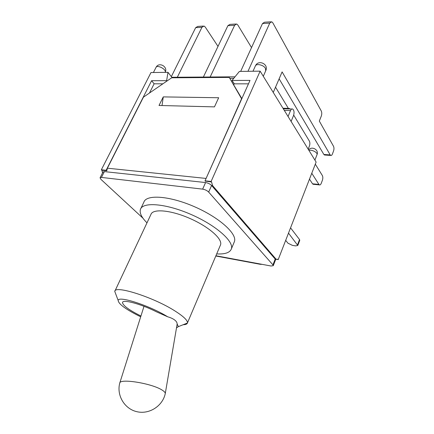 <?xml version="1.0" encoding="UTF-8"?>
<svg xmlns="http://www.w3.org/2000/svg" width="434" height="434" viewBox="0 0 434 434"><rect width="100%" height="100%" fill="white"/><g stroke="black" fill="none" stroke-linecap="round" stroke-linejoin="round"><path stroke-width="0.65" d="M161.849 389.916C164.345 391.414 165.473 392.683 165.24 393.719L165.24 393.725C162.587 406.045 149.263 414.665 136.884 411.698C124.46 408.92 116.453 395.314 119.746 383.097L119.746 383.097C119.703 378.236 151.482 383.298 161.849 389.916M140.936 316.012C128.952 309.995 122.811 305.493 122.507 302.493C122.697 299.064 140.811 303.903 156.517 311.84L167.703 316.798C170.692 317.666 173.009 318.73 174.652 319.988C176.28 321.236 177.11 322.554 177.132 323.948L177.115 324.252M183.17 324.719C185.654 324.692 187.07 324.127 187.407 323.026L187.412 323.01C187.862 320.531 183.669 316.489 174.848 310.89C153.321 297.127 114.581 284.894 114.766 291.42L118.178 300.474C118.194 295.408 149.898 305.65 167.703 316.798M177.132 323.948L178.363 326.639L176.497 327.876M140.687 316.804C126.039 309.561 118.536 304.115 118.178 300.474M115.764 294.095L116.176 295.18M114.977 290.959L150.913 214.488C152.659 208.537 170.47 209.969 189.533 218.297C208.618 226.553 222.734 239.009 220.564 244.771L220.298 245.394M146.99 222.837C141.576 217.434 139.385 212.958 140.426 209.4C142.65 201.702 165.788 203.432 190.846 214.374C215.931 225.23 234.197 241.505 231.36 248.937C229.89 252.691 225.002 254.346 216.691 253.906M140.876 208.456L143.866 202.184C146.204 194.264 169.358 195.739 194.307 206.644C219.284 217.45 237.371 233.899 234.431 241.564L234.089 242.389M142.987 218.221L100.905 179.334L100.059 177.794L101.437 177.414L202.645 189.137C205.092 189.56 207.099 190.542 208.667 192.083L211.591 185.492C210.034 183.94 208.032 182.958 205.591 182.551L104.393 171.598L103.004 172L100.102 177.707M273.263 265.684L275.519 259.895L275.205 259.076L272.937 264.881L273.263 265.684L271.071 266.015L215.91 255.745M288.496 233.134L297.8 245.481L295.7 245.899L292.424 245.373L287.948 243.192L285.686 240.365M297.8 245.481L299.769 240.311L299.536 239.552L290.552 227.845M262.207 264.366L260.297 264.311L259.852 263.926M208.667 192.083L272.937 264.881M212.584 185.606L211.591 185.492L275.205 259.076L276.105 259.234L212.584 185.606L211.548 181.976L205.244 181.07M293.693 115.124L309.317 140.985C310.017 142.45 310.05 144.159 309.399 146.106L308.183 149.177M287.878 108.896L289.326 108.397L289.961 108.95M311.775 173.258L318.914 184.439L312.534 183.81L313.57 184.32M315.306 164.166L322.332 175.499C322.972 176.817 322.994 178.417 322.386 180.3L321.225 183.354C320.688 184.645 320.07 185.155 319.375 184.889L318.914 184.439M309.491 179.133L312.534 183.81M205.363 180.056L241.575 98.73L229.277 77.42L171.669 77.794L143.437 97.156L107.388 168.191L106.802 170.774L101.838 170.242L101.35 169.781L150.989 72.543L167.996 72.326L171.821 77.274L234.989 76.823M171.821 77.274L172.222 77.789M229.879 78.31L233.79 78.288M270.838 21.819L264.474 22.221L262.499 23.544L269.758 23.094L271.717 21.765L272.845 22.866L321.252 110.958C321.914 112.466 321.936 114.164 321.312 116.052L319.321 121.081L333.507 146.263C334.115 147.625 334.12 149.22 333.534 151.048L332.411 153.999C331.923 155.182 331.359 155.665 330.719 155.437L330.203 154.905L323.862 154.471L324.914 155.036M247.977 71.306L269.758 23.094M273.257 92.458L282.111 71.908L330.203 154.905M235.743 24.027L229.922 24.391L227.893 25.677L234.642 25.264L236.66 23.968L237.837 25.026L251.525 47.599M288.366 108.375L275.525 87.191M210.159 77.002L234.642 25.264M203.079 26.083L197.736 26.42L195.663 27.668L201.956 27.277L204.018 26.024L205.244 27.038L218.004 46.395M177.327 77.236L201.956 27.277M279.127 78.831L323.862 154.471M171.332 76.639L195.663 27.668M203.372 77.051L227.893 25.677M240.669 71.398L262.499 23.544M248.476 83.838L234.306 83.833L232.027 80.447L239.411 71.415L260.134 71.154L316.12 162.072L278.199 259.624L277.543 259.505M163.271 96.896L218.676 97.742L214.456 106.878L159.018 105.473L163.271 96.896L162.018 105.549M229.277 77.42L241.852 98.616M278.199 259.624L277.89 259.266L276.105 259.234M101.838 170.242L102.565 172.868M234.306 83.833L233.725 84.549M232.027 80.447L250.017 80.388L205.022 180.815L211.114 181.466L211.548 181.976M205.022 180.815L205.461 181.325M288.062 116.502L290.53 110.556C291.133 109.227 291.843 108.717 292.657 109.021C294.133 110.339 294.426 112.514 293.541 115.531L291.106 121.444M166.927 81.044L166.629 80.659L167.996 72.326M260.134 71.154L211.114 181.466M106.618 170.752L106.135 170.291L151.602 80.708L166.629 80.659M151.602 80.708L154.119 83.805L149.459 93.028M162.902 83.805L154.119 83.805M101.35 169.781L106.135 170.291M299.536 239.552L297.561 244.733M205.591 182.551L202.645 189.137M101.437 177.414L104.393 171.598M252.995 71.241L255.306 66.104C256.098 63.223 263.525 64.823 265.407 68.301L265.706 70.807M205.862 178.407L107.388 168.191M284.297 110.388L290.53 110.556M153.419 72.511L155.963 67.514C157.01 64.34 166.672 69.397 165.17 72.321L165.17 72.321C168.218 66.652 158.925 61.541 156.056 67.33M308.932 150.392C311.802 149.361 317.954 152.632 317.015 154.683C319.126 149.844 311.905 145.737 308.623 149.893M144.001 306.317L119.746 383.097M177.126 324.193L165.273 393.546M122.648 302.189L122.507 302.493M178.363 326.639L187.407 323.026M220.564 244.771L187.412 323.01M234.431 241.564L231.36 248.937M215.801 256.011L260.297 264.311M288.561 108.381L282.973 108.24M313.001 184.26L319.375 184.889M324.388 154.998L330.719 155.437M263.292 76.281L265.798 70.601C268.901 64.042 258.333 59.219 255.414 65.859M276.387 259.494L275.384 259.31M291.822 108.999L283.31 108.782M314.905 160.097L317.015 154.683"/></g></svg>

